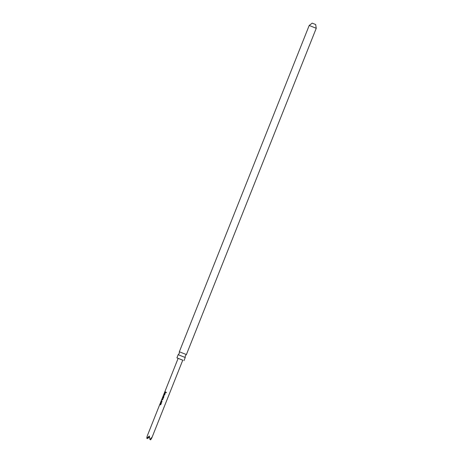 <?xml version="1.0" encoding="UTF-8"?>
<svg xmlns="http://www.w3.org/2000/svg" width="463" height="463" viewBox="0 0 463 463"><rect width="100%" height="100%" fill="white"/><g stroke="black" fill="none" stroke-linecap="round" stroke-linejoin="round"><path stroke-width="0.69" d="M166.46 392.589C166.043 392.798 165.864 392.728 165.91 392.369L166.46 392.589C166.043 392.798 165.864 392.728 165.91 392.369L166.46 392.589M166.489 392.601L165.968 392.392L166.489 392.601M178.174 354.693L185.229 357.505L185.293 355.833L186.398 354.577L179.337 351.77L179.279 353.443L178.174 354.693L176.918 357.858L178.122 358.362M160.748 402.22L161.425 403.001L160.748 404.703L159.706 404.824L159.903 404.344L160.383 404.523L161.043 402.932L160.551 402.706L160.748 402.22L161.356 402.457M159.822 404.87L160.013 404.384L160.47 404.558L161.13 402.966L160.551 402.706M161.147 401.218L162.154 399.118L162.86 399.395L162.669 399.876L161.986 399.615L161.332 401.213L162.015 401.514L161.824 402L161.112 401.728L161.819 399.517M161.332 401.213L162.015 401.514M150.463 439.179L150.614 439.85L151.8 437.969L182.758 360.185L178.133 358.345L162.391 397.92L162.918 398.157L163.578 396.56L163.265 396.403L162.525 397.752L163.41 395.963L163.937 396.687L163.26 398.388L162.16 398.493L162.397 397.937M162.391 397.92L163.005 398.192L163.665 396.594L163.265 396.403M162.16 398.493L162.472 398.093L162.276 398.539M164.515 392.746L165.193 393.533L164.515 395.228L163.48 395.356L163.671 394.87L164.151 395.049L164.811 393.457L164.319 393.232L164.515 392.746L165.123 392.983M163.589 395.396L163.78 394.916L164.238 395.089L164.897 393.492L164.319 393.232M164.926 391.71L165.783 392.039L165.592 392.526L164.735 392.196L164.926 391.71L165.852 392.068M147.309 437.923L147.408 438.583L149.497 437.055M151.8 437.969L152.078 437.136L149.96 439.561L149.352 436.036L146.754 438.293L147.176 436.129L162.166 398.469M182.752 360.202L176.918 357.858M309.191 25.477L316.246 28.284L315.662 24.533L314.881 24.209L312.189 23.15L309.191 25.477L179.337 351.77M149.433 436.609L147.408 438.583M146.754 438.293L149.416 436.505M164.845 392.242L165.042 391.756M164.434 393.278L164.897 393.492L164.434 393.278L164.625 392.792M162.635 397.798L163.41 395.963M163.514 396.004L163.867 396.137M163.665 396.594L163.37 396.444L163.665 396.594M162.507 397.966L163.005 398.192L162.507 397.966M161.934 399.563L162.154 399.118M161.217 401.768L161.257 401.259M161.437 401.253L162.085 401.543L161.437 401.253M162.258 399.158L162.93 399.419M160.667 402.752L161.13 402.966L160.667 402.752L160.858 402.266M316.246 28.284L186.398 354.577M185.229 357.505L183.973 360.665M162.588 398.035L162.287 398.498"/></g></svg>
